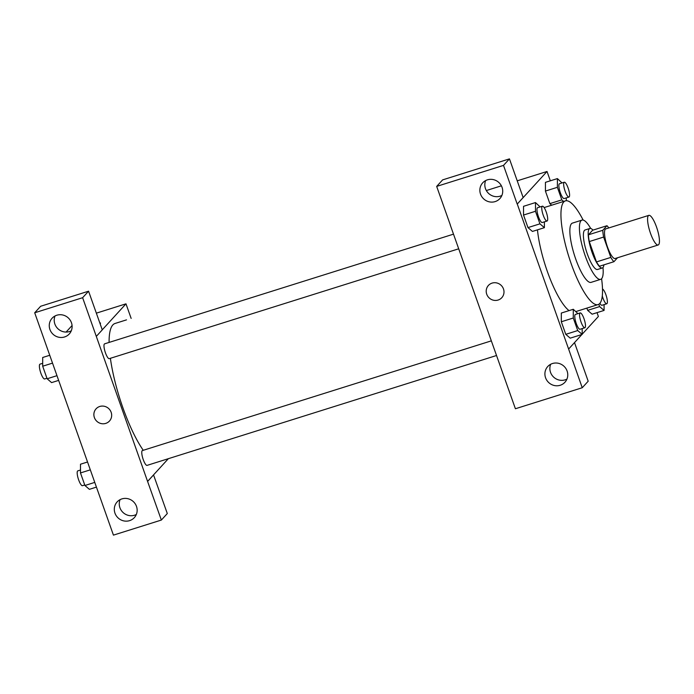 <?xml version="1.0" encoding="UTF-8"?>
<svg xmlns="http://www.w3.org/2000/svg" width="694" height="694" viewBox="0 0 694 694"><rect width="100%" height="100%" fill="white"/><g stroke="black" fill="none" stroke-linecap="round" stroke-linejoin="round"><path stroke-width="1.04" d="M658.649 244.67A15.528 3.852 -107.5 0 1 658.172 244.991A15.528 3.852 -107.5 0 1 649.836 231.328A15.528 3.852 -107.5 0 1 648.855 215.357A15.528 3.852 -107.5 0 1 656.845 227.962A15.528 3.852 -107.5 0 1 658.649 244.67M658.172 244.991L615.11 258.524A15.528 3.852 -107.5 0 1 606.773 244.869A15.528 3.852 -107.5 0 1 605.793 228.89L648.855 215.357M606.981 225.715L602.8 230.287A20.048 4.971 -107.5 0 0 603.624 237.062L589.275 241.573A20.048 4.971 -107.5 0 1 588.451 234.798L592.624 230.226L606.981 225.715A20.048 4.971 -107.5 0 1 608.794 227.953M603.624 237.062L610.833 257.413A20.048 4.971 -107.5 0 0 613.93 261.707L617.521 257.769M589.275 241.573L596.476 261.924L610.833 257.413M596.476 261.924A20.048 4.971 -107.5 0 0 599.573 266.218L613.93 261.707M592.971 230.122A20.707 5.136 72.5 0 0 589.891 228.465A20.707 5.136 72.5 0 0 592.129 252.564A20.707 5.136 72.5 0 0 602.314 267.979A20.707 5.136 72.5 0 0 603.893 264.856M602.314 267.979L597.525 269.48A20.707 5.136 -107.5 0 1 587.35 254.065A20.707 5.136 -107.5 0 1 585.103 229.966L589.891 228.465M588.451 234.798L602.8 230.287M590.707 228.465A31.065 7.712 72.5 0 0 581.997 220.093A31.065 7.712 72.5 0 0 585.363 256.242A31.065 7.712 72.5 0 0 600.631 279.361A31.065 7.712 72.5 0 0 602.991 267.511M581.997 220.093L572.429 223.104A31.065 7.712 72.5 0 0 575.794 259.252A31.065 7.712 72.5 0 0 591.062 282.371L600.631 279.361M583.134 220.067A54.366 13.49 72.5 0 0 565.445 200.878A54.366 13.49 72.5 0 0 571.336 264.136A54.366 13.49 72.5 0 0 598.054 304.597A54.366 13.49 72.5 0 0 601.585 278.728M569.063 310.617A54.366 13.49 -107.5 0 1 547.41 271.658A54.366 13.49 -107.5 0 1 537.468 229.853M550.333 180.804L547.028 171.47L517.273 204.036L568.62 349.047L581.928 334.482M582.179 334.204L598.375 316.473L597.022 312.647M577.929 313.645L573.287 309.281L561.325 313.046L561.316 321.764L565.766 334.326L570.216 338.16L582.179 334.404L582.188 328.583M540.132 206.916L535.49 202.561L523.528 206.318L523.528 215.045L527.969 227.597L532.428 231.432L544.391 227.675L544.391 221.854M562.027 182.947L557.395 178.592L545.432 182.349L545.423 191.067L549.865 203.628L551.695 205.198L549.865 203.628L561.828 199.872L563.649 201.434M598.792 304.258L599.625 306.592L587.662 310.357L586.864 308.11L587.662 310.357L592.121 314.191L604.075 310.426L604.084 304.614M509.457 158.874L503.506 165.389L436.673 186.4L442.625 179.885L509.457 158.874L523.146 197.547L517.273 204.036M486.338 190.546L501.389 185.81M517.23 180.83L547.028 171.47M450.354 225.029L436.673 186.4M485.644 180.587A11.651 11.173 -137.6 0 0 488.003 192.828A11.651 11.173 -137.6 0 0 500.096 196.168A11.651 11.173 -137.6 0 0 501.892 195.422M495.143 201.598A11.651 11.173 -137.6 0 0 499.888 198.579A11.651 11.173 -137.6 0 0 498.821 182.47A11.651 11.173 -137.6 0 0 482.686 182.86A11.651 11.173 -137.6 0 0 481.836 196.723A11.651 11.173 -137.6 0 0 495.143 201.598M517.195 204.062L503.506 165.389M450.293 225.099L515.408 408.749L582.24 387.738L588.191 381.223L574.511 342.593M582.24 387.738L568.62 349.047M550.689 364.263A11.651 11.173 -137.6 0 0 553.049 376.504A11.651 11.173 -137.6 0 0 565.142 379.844A11.651 11.173 -137.6 0 0 566.929 379.098M560.179 385.274A11.651 11.173 -137.6 0 0 564.933 382.255A11.651 11.173 -137.6 0 0 563.866 366.146A11.651 11.173 -137.6 0 0 547.731 366.536A11.651 11.173 -137.6 0 0 546.881 380.399A11.651 11.173 -137.6 0 0 560.179 385.274M488.411 285.468A9.057 8.684 -137.6 0 0 486.728 294.213A9.057 8.684 42.4 0 1 500.964 285.165A9.057 8.684 42.4 0 1 501.797 297.691A9.057 8.684 42.4 0 1 486.728 294.213A9.057 8.684 -137.6 0 0 501.797 297.691M143.259 450.293A72.48 17.992 -107.5 0 1 110.389 358.304M109.097 342.428A72.48 17.992 -107.5 0 1 115.048 323.473L126.516 319.865A7.764 1.926 -107.5 0 0 126.438 319.899M458.682 248.808L109.27 358.651A7.764 1.926 -107.5 0 1 105.106 351.823A7.764 1.926 -107.5 0 1 104.612 343.834L453.494 234.156M496.479 355.528L147.067 465.379A7.764 1.926 -107.5 0 1 142.895 458.552A7.764 1.926 -107.5 0 1 142.409 450.562L491.291 340.875M147.588 481.41L82.621 297.709L34.7 312.777L113.434 535.126L161.355 520.058L147.588 481.41L168.347 458.691M131.149 318.407L125.987 303.833L102.252 329.824M96.084 408.809A9.057 8.684 -137.6 0 0 105.774 423.383A9.057 8.684 42.4 0 1 96.084 408.818A9.057 8.684 42.4 0 1 108.637 408.514A9.057 8.684 42.4 0 1 105.774 423.383A9.057 8.684 -137.6 0 0 109.461 421.032M64.533 336.972A11.651 11.173 42.4 0 1 51.235 332.105A11.651 11.173 42.4 0 1 52.085 318.242A11.651 11.173 42.4 0 1 68.22 317.852A11.651 11.173 42.4 0 1 69.287 333.953A11.651 11.173 42.4 0 1 64.533 336.972M129.578 520.647A11.651 11.173 42.4 0 1 116.28 515.781A11.651 11.173 42.4 0 1 117.13 501.918A11.651 11.173 42.4 0 1 133.257 501.528A11.651 11.173 42.4 0 1 134.332 517.629A11.651 11.173 42.4 0 1 129.578 520.647M55.043 315.961A11.651 11.173 -137.6 0 0 57.394 328.21A11.651 11.173 -137.6 0 0 69.495 331.541A11.651 11.173 -137.6 0 0 71.282 330.804M120.088 499.637A11.651 11.173 -137.6 0 0 122.439 511.886A11.651 11.173 -137.6 0 0 134.541 515.217A11.651 11.173 -137.6 0 0 136.328 514.48M153.539 474.896L167.306 513.543L161.355 520.058M153.617 474.878L147.666 481.384M96.319 336.382L102.27 329.867L88.572 291.194L40.651 306.262L34.7 312.777M88.572 291.194L82.621 297.709M72.072 325.529L66.104 332.053M96.345 313.159L125.987 303.833M100.517 323.118A9.057 1.249 -19.5 0 0 99.797 322.892A9.057 1.249 160.5 0 1 100.517 323.109A9.057 1.249 160.5 0 1 100.092 323.742M87.539 461.996L80.487 464.217L80.478 472.935L84.92 485.496L89.379 489.331L96.431 487.11M80.478 472.935L90.324 469.847M84.92 485.496L94.766 482.399M84.737 484.976L82.473 485.687A7.764 1.926 -107.5 0 1 78.309 478.86A7.764 1.926 -107.5 0 1 77.815 470.87L80.478 470.029M49.751 355.276L42.69 357.488L42.681 366.215L47.131 378.768L51.582 382.611L58.643 380.39M42.681 366.215L52.527 363.118M47.131 378.768L56.977 375.68M46.949 378.247L44.685 378.959A7.764 1.926 -107.5 0 1 40.512 372.131A7.764 1.926 -107.5 0 1 40.026 364.142L42.681 363.309M599.625 306.592L604.075 310.426M602.487 288.99A7.764 1.926 -107.5 0 1 606.313 295.982A7.764 1.926 -107.5 0 1 606.981 303.616A7.764 1.926 -107.5 0 1 606.747 303.772L601.958 305.282A7.764 1.926 -107.5 0 1 599.859 303.321M587.662 310.357L592.121 314.191M606.747 303.772A7.764 1.926 -107.5 0 1 602.271 295.913M557.395 178.592L557.386 187.311L561.828 199.872M566.287 200.722L566.287 197.885M568.95 197.053L564.17 198.553A7.764 1.926 -107.5 0 1 559.997 191.726A7.764 1.926 -107.5 0 1 559.511 183.737L564.291 182.236A7.764 1.926 -107.5 0 1 568.291 188.534A7.764 1.926 -107.5 0 1 569.193 196.896A7.764 1.926 -107.5 0 1 568.95 197.053A7.764 1.926 -107.5 0 1 564.786 190.217A7.764 1.926 -107.5 0 1 564.291 182.236M545.432 182.349L545.423 191.067L557.386 187.311M545.423 191.067L549.865 203.628M573.287 309.281L573.279 318.008L577.729 330.561L582.179 334.404M584.851 327.75L580.063 329.251A7.764 1.926 -107.5 0 1 575.899 322.424A7.764 1.926 -107.5 0 1 575.404 314.434L580.193 312.933A7.764 1.926 -107.5 0 1 584.183 319.231A7.764 1.926 -107.5 0 1 585.085 327.585A7.764 1.926 -107.5 0 1 584.851 327.75A7.764 1.926 -107.5 0 1 580.678 320.914A7.764 1.926 -107.5 0 1 580.193 312.933M561.325 313.046L561.316 321.764L573.279 318.008M561.316 321.764L565.766 334.326L577.729 330.561M565.766 334.326L570.216 338.16M535.49 202.561L535.482 211.28L539.932 223.841L544.391 227.675M547.054 221.022L542.266 222.522A7.764 1.926 -107.5 0 1 538.102 215.695A7.764 1.926 -107.5 0 1 537.607 207.706L542.396 206.205A7.764 1.926 -107.5 0 1 546.395 212.511A7.764 1.926 -107.5 0 1 547.288 220.865A7.764 1.926 -107.5 0 1 547.054 221.022A7.764 1.926 -107.5 0 1 542.89 214.194A7.764 1.926 -107.5 0 1 542.396 206.205M523.528 206.318L523.528 215.045L535.482 211.28M523.528 215.045L527.969 227.597L539.932 223.841M527.969 227.597L532.428 231.432M575.916 311.554L598.054 304.597M544.131 207.575L565.445 200.878"/></g></svg>
